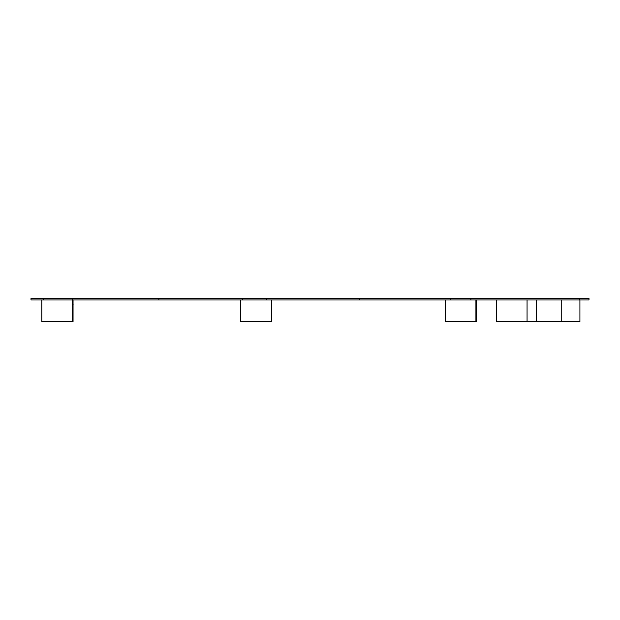 <?xml version="1.0" encoding="UTF-8"?>
<svg xmlns="http://www.w3.org/2000/svg" width="620" height="620" viewBox="0 0 620 620"><rect width="100%" height="100%" fill="white"/><g stroke="black" fill="none" stroke-linecap="round" stroke-linejoin="round"><path stroke-width="0.93" d="M31 299.925L589 299.925L589 298.422L31 298.422L31 299.925L31 298.422M43.214 299.925L43.214 298.422M72.424 299.925L72.424 298.422M158.852 299.925L158.852 298.422M242.381 299.925L242.381 298.422M266.414 299.925L266.414 298.422M359.437 299.925L359.437 298.422M450.864 299.925L450.864 298.422M470.867 299.925L470.867 298.422M579.343 299.925L579.343 298.422M536.439 321.579L561.728 321.579L561.728 299.925L536.439 299.925L536.439 321.579L527.062 321.579L527.062 299.925L496.38 299.925L496.38 321.579L527.062 321.579M496.38 321.579L496.38 299.925M561.728 321.579L579.909 321.579L579.909 299.925M445.238 299.925L445.238 321.579L475.92 321.579L475.92 299.925M240.676 299.925L240.676 321.579L271.358 321.579L271.358 299.925M41.796 299.925L41.796 321.579L72.478 321.579L72.478 299.925M475.92 321.579L476.493 321.579L476.493 304.691M476.493 304.257L476.493 299.925M72.478 321.579L73.052 321.579L73.052 304.691M73.052 304.257L73.052 299.925M475.92 304.691L476.54 304.691L475.92 304.257M476.54 304.691L476.54 304.257M240.63 304.691L240.63 304.257L240.676 304.691M271.358 304.691L271.358 304.257M271.405 304.691L271.405 304.257M72.478 304.691L73.098 304.691L72.478 304.257M73.098 304.691L73.098 304.257"/></g></svg>
